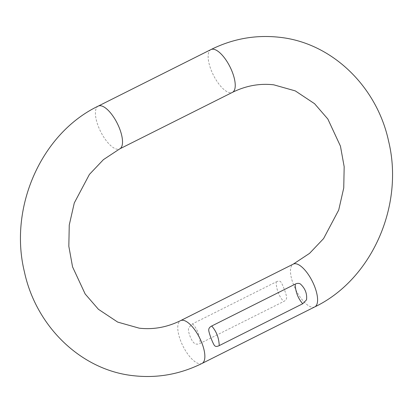 <?xml version="1.0" encoding="UTF-8"?>
<svg xmlns="http://www.w3.org/2000/svg" width="413" height="413" viewBox="0 0 413 413"><rect width="100%" height="100%" fill="white"/><g stroke="black" fill="none" stroke-linecap="round" stroke-linejoin="round"><path stroke-width="0.31" stroke-dasharray="2.06 1.55" d="M276.121 281.914C278.125 280.912 279.601 280.84 280.541 281.692C281.996 282.626 286.648 294.753 286.612 297.52C286.643 299.131 285.657 300.463 283.643 301.516C278.899 296.106 276.39 289.57 276.121 281.914L192.628 323.782L188.834 327.685C187.037 330.245 191.689 342.372 194.905 343.513C196.33 344.421 198.08 344.38 200.15 343.389L283.643 301.516M98.232 106.1A23.939 9.277 -116.6 0 0 99.399 128.97A23.939 9.277 -116.6 0 0 117.318 149.263A23.939 9.277 -116.6 0 0 119.693 148.902M202.045 363.43A23.939 9.277 63.4 0 1 199.665 363.791A23.939 9.277 63.4 0 1 181.751 343.497A23.939 9.277 63.4 0 1 180.579 320.633M210.955 49.57A23.939 9.277 -116.6 0 0 212.127 72.435A23.939 9.277 -116.6 0 0 230.041 92.734A23.939 9.277 -116.6 0 0 232.421 92.367M314.768 306.9A23.939 9.277 63.4 0 1 312.393 307.262A23.939 9.277 63.4 0 1 294.474 286.968A23.939 9.277 63.4 0 1 293.307 264.098M192.628 323.782C197.373 329.197 199.882 335.733 200.15 343.389"/><path stroke-width="0.62" d="M211.704 326.012C209.711 327.039 208.72 328.371 208.735 330.008C208.699 332.78 213.356 344.901 214.812 345.836C215.725 346.688 217.197 346.61 219.231 345.614L302.724 303.746L306.518 299.848C307.246 293.788 305.222 288.511 300.442 284.02C298.986 283.106 297.236 283.148 295.197 284.144L211.704 326.012C216.453 331.422 218.957 337.958 219.231 345.614M210.955 49.57A23.939 9.277 -116.6 0 1 213.335 49.209A23.939 9.277 -116.6 0 1 231.249 69.503A23.939 9.277 -116.6 0 1 232.421 92.367L119.693 148.902A23.939 9.277 -116.6 0 0 118.526 126.032A23.939 9.277 -116.6 0 0 100.607 105.738A23.939 9.277 -116.6 0 0 98.232 106.1C41.15 133.471 8.683 207.491 24.388 271.728C36.039 326.533 81.206 370.332 133.678 375.732C157.43 378.354 180.218 374.255 202.045 363.43L314.768 306.9C371.85 279.529 404.317 205.509 388.612 141.272C376.961 86.467 331.794 42.668 279.322 37.268C255.57 34.646 232.782 38.745 210.955 49.57L98.232 106.1M119.693 148.902L103.42 159.65L89.42 174.41L74.288 202.953L69.255 225.039L68.826 246.267L72.554 266.86L85.166 293.989L98.433 309.306L117.7 322.099L139.227 328.175C153.337 329.786 167.12 327.272 180.579 320.633A23.939 9.277 63.4 0 1 182.959 320.266A23.939 9.277 63.4 0 1 200.873 340.565A23.939 9.277 63.4 0 1 202.045 363.43M180.579 320.633L293.307 264.098A23.939 9.277 63.4 0 1 295.682 263.737A23.939 9.277 63.4 0 1 313.601 284.03A23.939 9.277 63.4 0 1 314.768 306.9M302.724 303.746C297.974 298.331 295.471 291.8 295.197 284.144M293.307 264.098L309.58 253.35L323.58 238.59L338.712 210.047L343.745 187.961L344.174 166.733L340.446 146.14L327.834 119.011L314.567 103.694L295.3 90.901L273.773 84.825C259.663 83.214 245.88 85.728 232.421 92.367"/></g></svg>

